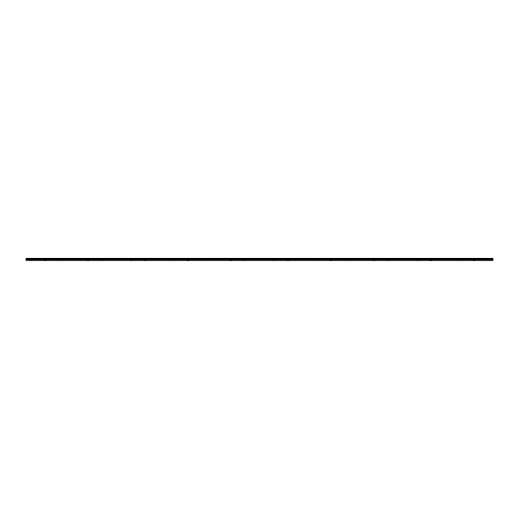 <?xml version="1.0" encoding="UTF-8"?>
<svg xmlns="http://www.w3.org/2000/svg" width="519" height="519" viewBox="0 0 519 519"><rect width="100%" height="100%" fill="white"/><g stroke="black" fill="none" stroke-linecap="round" stroke-linejoin="round"><path stroke-width="0.39" stroke-dasharray="2.6 1.95" d="M30.718 259.273L29.823 259.273L30.718 259.273M30.718 260.992L30.18 260.992L30.718 260.992M488.282 259.273L489.177 259.273L488.282 259.273M488.282 260.992L488.82 260.992L488.282 260.992M473.983 259.273L473.088 259.273L473.983 259.273M473.983 260.992L474.522 260.992L473.983 260.992M459.685 259.273L458.79 259.273L459.685 259.273M459.685 260.992L459.146 260.992L459.685 260.992M445.386 259.273L444.491 259.273L445.386 259.273M445.386 260.992L445.925 260.992L445.386 260.992M431.088 259.273L430.193 259.273L431.088 259.273M431.088 260.992L430.549 260.992L431.088 260.992M416.789 259.273L415.894 259.273L416.789 259.273M416.789 260.992L416.251 260.992L416.789 260.992M402.491 259.273L401.596 259.273L402.491 259.273M402.491 260.992L401.953 260.992L402.491 260.992M388.193 259.273L387.297 259.273L388.193 259.273M388.193 260.992L387.654 260.992L388.193 260.992M373.894 259.273L372.999 259.273L373.894 259.273M373.894 260.992L373.356 260.992L373.894 260.992M359.596 259.273L358.7 259.273L359.596 259.273M359.596 260.992L359.057 260.992L359.596 260.992M345.291 259.273L346.186 259.273L345.291 259.273M345.291 260.992L345.829 260.992L345.291 260.992M330.992 259.273L331.888 259.273L330.992 259.273M330.992 260.992L331.531 260.992L330.992 260.992M316.694 259.273L317.589 259.273L316.694 259.273M316.694 260.992L317.232 260.992L316.694 260.992M302.395 259.273L301.5 259.273L302.395 259.273M302.395 260.992L302.934 260.992L302.395 260.992M288.097 259.273L287.202 259.273L288.097 259.273M288.097 260.992L288.635 260.992L288.097 260.992M273.798 259.273L272.903 259.273L273.798 259.273M273.798 260.992L273.26 260.992L273.798 260.992M259.5 259.273L258.605 259.273L259.5 259.273M259.5 260.992L258.962 260.992L259.5 260.992M245.202 259.273L244.306 259.273L245.202 259.273M245.202 260.992L245.74 260.992L245.202 260.992M230.903 259.273L230.008 259.273L230.903 259.273M230.903 260.992L230.365 260.992L230.903 260.992M216.605 259.273L215.709 259.273L216.605 259.273M216.605 260.992L216.066 260.992L216.605 260.992M202.306 259.273L201.411 259.273L202.306 259.273M202.306 260.992L201.768 260.992L202.306 260.992M188.008 259.273L187.112 259.273L188.008 259.273M188.008 260.992L187.469 260.992L188.008 260.992M173.709 259.273L172.814 259.273L173.709 259.273M173.709 260.992L173.171 260.992L173.709 260.992M159.404 259.273L160.3 259.273L159.404 259.273M159.404 260.992L159.943 260.992L159.404 260.992M145.106 259.273L146.001 259.273L145.106 259.273M145.106 260.992L145.644 260.992L145.106 260.992M130.807 259.273L131.703 259.273L130.807 259.273M130.807 260.992L131.346 260.992L130.807 260.992M116.509 259.273L115.614 259.273L116.509 259.273M116.509 260.992L117.047 260.992L116.509 260.992M102.211 259.273L101.315 259.273L102.211 259.273M102.211 260.992L101.672 260.992L102.211 260.992M87.912 259.273L87.017 259.273L87.912 259.273M87.912 260.992L88.451 260.992L87.912 260.992M73.614 259.273L72.718 259.273L73.614 259.273M73.614 260.992L73.075 260.992L73.614 260.992M59.315 259.273L58.42 259.273L59.315 259.273M59.315 260.992L58.777 260.992L59.315 260.992M45.017 259.273L44.121 259.273L45.017 259.273M45.017 260.992L44.478 260.992L45.017 260.992M30.718 258.008L29.823 258.008L30.718 258.008M488.282 258.008L489.177 258.008L488.282 258.008M473.983 258.008L473.088 258.008L473.983 258.008M459.685 258.008L458.79 258.008L459.685 258.008M445.386 258.008L444.491 258.008L445.386 258.008M431.088 258.008L430.193 258.008L431.088 258.008M416.789 258.008L415.894 258.008L416.789 258.008M402.491 258.008L401.596 258.008L402.491 258.008M388.193 258.008L387.297 258.008L388.193 258.008M373.894 258.008L372.999 258.008L373.894 258.008M359.596 258.008L358.7 258.008L359.596 258.008M345.291 258.008L346.186 258.008L345.291 258.008M330.992 258.008L331.888 258.008L330.992 258.008M316.694 258.008L317.589 258.008L316.694 258.008M302.395 258.008L301.5 258.008L302.395 258.008M288.097 258.008L287.202 258.008L288.097 258.008M273.798 258.008L272.903 258.008L273.798 258.008M259.5 258.008L258.605 258.008L259.5 258.008M245.202 258.008L244.306 258.008L245.202 258.008M230.903 258.008L230.008 258.008L230.903 258.008M216.605 258.008L215.709 258.008L216.605 258.008M202.306 258.008L201.411 258.008L202.306 258.008M188.008 258.008L187.112 258.008L188.008 258.008M173.709 258.008L172.814 258.008L173.709 258.008M159.404 258.008L160.3 258.008L159.404 258.008M145.106 258.008L146.001 258.008L145.106 258.008M130.807 258.008L131.703 258.008L130.807 258.008M116.509 258.008L115.614 258.008L116.509 258.008M102.211 258.008L101.315 258.008L102.211 258.008M87.912 258.008L87.017 258.008L87.912 258.008M73.614 258.008L72.718 258.008L73.614 258.008M59.315 258.008L58.42 258.008L59.315 258.008M45.017 258.008L44.121 258.008L45.017 258.008M25.95 260.785L493.05 260.785L25.95 260.992L25.95 258.118L493.05 258.118L25.95 258.118M493.05 260.785L493.05 258.118M25.95 258.008L493.05 258.008L25.95 258.008M493.05 258.728L25.95 258.728M25.95 259.305L493.05 259.305M493.05 259.565L25.95 259.565M25.95 259.948L493.05 259.948M493.05 258.41L25.95 258.41M493.05 258.371L25.95 258.371M30.18 260.992L30.18 259.273M487.75 260.992L487.75 259.273M473.451 260.992L473.451 259.273M459.146 260.992L459.146 259.273M444.848 260.992L444.848 259.273M430.549 260.992L430.549 259.273M416.251 260.992L416.251 259.273M401.953 260.992L401.953 259.273M387.654 260.992L387.654 259.273M373.356 260.992L373.356 259.273M359.057 260.992L359.057 259.273M344.759 260.992L344.759 259.273M330.46 260.992L330.46 259.273M316.162 260.992L316.162 259.273M301.863 260.992L301.863 259.273M287.565 260.992L287.565 259.273M273.26 260.992L273.26 259.273M258.962 260.992L258.962 259.273M244.663 260.992L244.663 259.273M230.365 260.992L230.365 259.273M216.066 260.992L216.066 259.273M201.768 260.992L201.768 259.273M187.469 260.992L187.469 259.273M173.171 260.992L173.171 259.273M158.872 260.992L158.872 259.273M144.574 260.992L144.574 259.273M130.275 260.992L130.275 259.273M115.977 260.992L115.977 259.273M101.672 260.992L101.672 259.273M87.374 260.992L87.374 259.273M73.075 260.992L73.075 259.273M58.777 260.992L58.777 259.273M44.478 260.992L44.478 259.273M29.823 259.273L29.823 258.008M487.393 259.273L487.393 258.008M473.088 259.273L473.088 258.008M458.79 259.273L458.79 258.008M444.491 259.273L444.491 258.008M430.193 259.273L430.193 258.008M415.894 259.273L415.894 258.008M401.596 259.273L401.596 258.008M387.297 259.273L387.297 258.008M372.999 259.273L372.999 258.008M358.7 259.273L358.7 258.008M344.402 259.273L344.402 258.008M330.103 259.273L330.103 258.008M315.805 259.273L315.805 258.008M301.5 259.273L301.5 258.008M287.202 259.273L287.202 258.008M272.903 259.273L272.903 258.008M258.605 259.273L258.605 258.008M244.306 259.273L244.306 258.008M230.008 259.273L230.008 258.008M215.709 259.273L215.709 258.008M201.411 259.273L201.411 258.008M187.112 259.273L187.112 258.008M172.814 259.273L172.814 258.008M158.516 259.273L158.516 258.008M144.217 259.273L144.217 258.008M129.919 259.273L129.919 258.008M115.614 259.273L115.614 258.008M101.315 259.273L101.315 258.008M87.017 259.273L87.017 258.008M72.718 259.273L72.718 258.008M58.42 259.273L58.42 258.008M44.121 259.273L44.121 258.008M31.25 260.992L31.25 259.273M488.82 260.992L488.82 259.273M474.522 260.992L474.522 259.273M460.223 260.992L460.223 259.273M445.925 260.992L445.925 259.273M431.626 260.992L431.626 259.273M417.328 260.992L417.328 259.273M403.023 260.992L403.023 259.273M388.725 260.992L388.725 259.273M374.426 260.992L374.426 259.273M360.128 260.992L360.128 259.273M345.829 260.992L345.829 259.273M331.531 260.992L331.531 259.273M317.232 260.992L317.232 259.273M302.934 260.992L302.934 259.273M288.635 260.992L288.635 259.273M274.337 260.992L274.337 259.273M260.038 260.992L260.038 259.273M245.74 260.992L245.74 259.273M231.435 260.992L231.435 259.273M217.137 260.992L217.137 259.273M202.838 260.992L202.838 259.273M188.54 260.992L188.54 259.273M174.241 260.992L174.241 259.273M159.943 260.992L159.943 259.273M145.644 260.992L145.644 259.273M131.346 260.992L131.346 259.273M117.047 260.992L117.047 259.273M102.749 260.992L102.749 259.273M88.451 260.992L88.451 259.273M74.152 260.992L74.152 259.273M59.854 260.992L59.854 259.273M45.549 260.992L45.549 259.273M25.95 258.086L493.05 258.086L25.95 258.086M31.607 259.273L31.607 258.008M489.177 259.273L489.177 258.008M474.879 259.273L474.879 258.008M460.58 259.273L460.58 258.008M446.282 259.273L446.282 258.008M431.983 259.273L431.983 258.008M417.685 259.273L417.685 258.008M403.386 259.273L403.386 258.008M389.081 259.273L389.081 258.008M374.783 259.273L374.783 258.008M360.484 259.273L360.484 258.008M346.186 259.273L346.186 258.008M331.888 259.273L331.888 258.008M317.589 259.273L317.589 258.008M303.291 259.273L303.291 258.008M288.992 259.273L288.992 258.008M274.694 259.273L274.694 258.008M260.395 259.273L260.395 258.008M246.097 259.273L246.097 258.008M231.798 259.273L231.798 258.008M217.5 259.273L217.5 258.008M203.195 259.273L203.195 258.008M188.897 259.273L188.897 258.008M174.598 259.273L174.598 258.008M160.3 259.273L160.3 258.008M146.001 259.273L146.001 258.008M131.703 259.273L131.703 258.008M117.404 259.273L117.404 258.008M103.106 259.273L103.106 258.008M88.807 259.273L88.807 258.008M74.509 259.273L74.509 258.008M60.21 259.273L60.21 258.008M45.912 259.273L45.912 258.008"/><path stroke-width="0.78" d="M493.05 259.305L25.95 259.305L25.95 260.992L493.05 260.992L493.05 258.41L25.95 258.41L25.95 258.008L493.05 258.008L493.05 258.41M25.95 259.305L25.95 258.41M25.95 260.785L493.05 260.785M25.95 259.948L493.05 259.948M25.95 259.565L493.05 259.565M25.95 258.728L493.05 258.728M493.05 258.118L25.95 258.118M25.95 258.371L493.05 258.371"/></g></svg>
